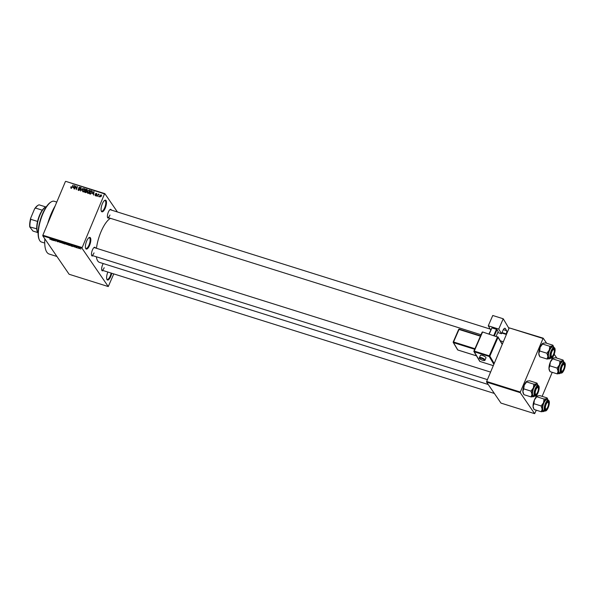 <?xml version="1.0" encoding="UTF-8"?>
<svg xmlns="http://www.w3.org/2000/svg" width="595" height="595" viewBox="0 0 595 595"><rect width="100%" height="100%" fill="white"/><g stroke="black" fill="none" stroke-linecap="round" stroke-linejoin="round"><path stroke-width="0.89" d="M105.233 208.131A6.099 2.112 -72.6 0 1 101.329 211.173A6.099 2.112 -72.6 0 1 102.31 203.862A6.099 2.112 -72.6 0 1 104.727 200.351A6.099 2.112 -72.6 0 1 106.475 202.077A6.099 2.112 -72.6 0 1 105.233 208.131M101.217 210.846A5.593 1.934 107.4 0 0 101.641 211.188A5.593 1.934 107.4 0 0 104.66 207.804A5.593 1.934 107.4 0 0 104.995 200.515A5.593 1.934 107.4 0 0 104.452 200.552M89.577 245.378A6.099 2.112 -72.6 0 1 85.673 248.427A6.099 2.112 -72.6 0 1 86.647 241.109A6.099 2.112 -72.6 0 1 89.072 237.606A6.099 2.112 -72.6 0 1 90.812 239.324A6.099 2.112 -72.6 0 1 89.577 245.378M85.554 248.1A5.593 1.934 107.4 0 0 85.977 248.442A5.593 1.934 107.4 0 0 88.997 245.058A5.593 1.934 107.4 0 0 89.332 237.769A5.593 1.934 107.4 0 0 88.789 237.799M111.756 273.261A6.099 2.112 -72.6 0 1 110.796 276.333A6.099 2.112 -72.6 0 1 106.892 279.375A6.099 2.112 -72.6 0 1 107.866 272.064A6.099 2.112 -72.6 0 1 107.873 272.041M106.773 279.048A5.593 1.934 107.4 0 0 107.197 279.39A5.593 1.934 107.4 0 0 110.216 276.006A5.593 1.934 107.4 0 0 111.131 273.06M92.976 255.716A4.574 1.584 -72.6 0 1 91.667 255.508A4.574 1.584 -72.6 0 1 92.403 250.019A4.574 1.584 -72.6 0 1 94.218 247.386A4.574 1.584 -72.6 0 1 95.416 247.959M91.563 255.166A4.068 1.406 107.4 0 0 91.831 255.359A4.068 1.406 107.4 0 0 94.025 252.905M108.9 217.829A4.574 1.584 -72.6 0 1 107.598 217.614A4.574 1.584 -72.6 0 1 108.335 212.132A4.574 1.584 -72.6 0 1 110.149 209.5A4.574 1.584 -72.6 0 1 111.339 210.072M107.487 217.279A4.068 1.406 107.4 0 0 107.754 217.472A4.068 1.406 107.4 0 0 109.949 215.011M103.143 270.554A4.574 1.584 -72.6 0 1 101.842 270.338A4.574 1.584 -72.6 0 1 102.578 264.857A4.574 1.584 -72.6 0 1 103.225 263.563M101.73 270.004A4.068 1.406 107.4 0 0 101.998 270.197A4.068 1.406 107.4 0 0 104.192 267.735M47.615 223.884A30.501 10.546 -72.6 0 1 50.992 214.267A30.501 10.546 -72.6 0 1 55.194 205.848M96.464 248.286A23.384 8.085 -72.6 0 1 100.942 231.909A23.384 8.085 -72.6 0 1 110.462 218.32M117.423 211.984L104.839 193.628L104.527 193.903L81.924 248.145L42.781 235.851L42.847 235.218L81.991 247.513M104.527 193.903L65.695 181.334L104.839 193.628M79.41 248.517L78.243 247.884L78.726 247.669L79.849 248.383L79.366 248.606L79.849 248.383M76.978 247.847L76.071 246.851L77 247.17L76.584 247.208L76.978 247.847M74.754 247.059L73.81 246.635L74.94 247.007L74.063 246.204L75.215 247.074M73.639 246.129L74.063 246.204M69.593 245.408L68.7 245.244L67.852 244.002L70.217 245.229L69.555 245.512L70.217 245.229M64.885 243.928L63.948 243.749L63.092 242.507L65.004 243.355L65.472 243.943L64.84 244.032L65.472 243.943M60.192 242.574L58.198 240.968L59.939 242.381L60.251 241.615L60.192 242.574M54.019 240.633L52.873 239.294L55.09 240.774L54.695 239.867L55.543 241.116L53.334 239.636L54.019 240.633M49.839 239.264L50.508 239.354L49.854 238.35L50.724 239.287L49.883 239.145M42.781 235.851L69.124 274.265L108.26 286.559L81.924 248.145M51.587 239.867L51.311 238.803L53.394 240.439L51.587 239.867M57.923 241.756L56.637 241.139L58.25 241.696L56.361 240.648L56.956 240.566L58.541 241.786L57.879 241.86L58.541 241.786M57.812 241.719L58.303 241.57M56.436 240.469L56.956 240.566M57.105 240.618L56.659 240.744M61.464 242.827L60.883 242.314L61.553 242.009L63.122 243.355L61.501 242.73M61.054 241.905L60.883 242.314L61.553 242.009M66.216 244.322L65.643 243.809L66.313 243.504L67.882 244.85L66.261 244.225M65.807 243.4L65.643 243.809L66.313 243.504M71.117 246.003L70.842 244.939L72.925 246.575L71.117 246.003M76.153 247.587L75.736 247.319L76.153 247.587M78.138 248.212L77.722 247.944L78.138 248.212M80.868 249.067L80.459 248.799L80.868 249.067M99.023 196.291L98.547 196.655L99.023 196.291M98.182 195.182L97.387 196.291L98.361 193.977L98.495 194.439L99.231 194.342L98.182 195.182M97.037 195.666L96.561 196.03L97.037 195.666M96.397 195.182L95.386 195.71L94.992 194.743L95.542 195.383L96.085 195.145L95.453 193.762L96.383 193.308L96.777 194.178L95.758 193.806L96.479 194.885M95.386 195.71L95.304 195.19M95.297 194.788L95.788 195.733M96.353 195.279L95.996 194.357M96.821 193.955L96.383 193.308L96.777 194.178M96.464 194.126L96.249 193.643M92.463 193.665L94.032 191.635L93.623 195.108L93.467 193.985L92.463 193.665M89.436 190.742L89.652 192.066L88.886 193.115L87.852 193.338L87.234 192.579L87.406 191.397L89.228 190.08L89.689 190.422M87.852 193.338L87.234 192.579L87.718 193.286L87.889 192.111M84.683 189.247L84.899 190.571L84.126 191.62L83.092 191.843L82.474 191.084L82.646 189.902L84.468 188.585L84.936 188.927M83.092 191.843L82.474 191.084L82.958 191.791M71.021 188.05L70.812 186.867L71.192 187.685L71.601 187.544L73.029 185.038L72.121 187.194L70.865 187.983M71.117 186.912L71.437 188.05M65.383 181.609L42.847 235.218M72.94 187.529L74.501 185.499L74.092 188.972L73.936 187.849L72.94 187.529M75.781 186.622L74.427 189.076L75.758 185.893L76.22 188.927L77.581 186.466L76.242 189.649L76.13 187.12M78.555 190.415L78.042 189.046L78.733 190.058L79.552 189.693L78.681 187.752L79.871 187.142L80.34 188.362L79.723 187.514L78.919 188.206L79.842 189.783L78.555 190.415L78.071 190.088M78.354 189.091L79.016 190.467M79.737 189.976L78.711 188.533M80.087 187.804L79.871 187.142L80.318 187.447M80.035 188.31L79.723 187.514M78.919 188.206L80.206 189.597M83.136 188.213L80.608 191.017L81.091 187.566L80.89 190.683L83.136 188.213M87.071 190.006L86.818 191.91L85.539 192.564L84.646 192.282L85.977 189.106L87.309 189.664M92.203 191.374L92.024 192.78L90.247 194.044L89.399 193.777L90.737 190.601L92.113 191.196M100.086 196.848L99.737 195.718L101.046 194.773L101.358 196.201L99.692 196.923M101.522 195.472L101.388 195.019M113.786 273.893L108.26 286.559M486.576 382.102L500.968 403.09L534.645 413.666L520.261 392.678L486.576 382.102L486.651 381.469L520.327 392.046L520.261 392.678M542.863 338.443L509.179 327.86L543.176 338.161L520.327 392.046M509.179 327.86L486.651 381.469M556.831 358.078L554.22 354.278M546.656 343.248L543.176 338.161M552.227 372.314L542.127 396.352M536.303 410.2L534.645 413.666M488.227 384.511L99.544 262.402A23.384 8.085 -72.6 0 1 96.353 256.78M56.927 256.482L49.169 254.043A30.501 10.546 -72.6 0 1 44.833 238.84M490.235 329.095L110.194 209.708A4.068 1.406 107.4 0 0 109.867 209.715M490.585 372.098L94.263 247.602A4.068 1.406 107.4 0 0 93.936 247.602M71.147 188.399L71.296 187.574M74.472 185.796L74.204 185.402M73.847 186.354L73.192 187.194L73.996 187.447L74.234 185.789L73.847 186.354M73.557 187.73L73.192 187.194M76.086 186.376L75.758 185.893M78.414 190.37L78.473 189.931M79.41 188.92L79.023 188.362M81.344 187.938L81.091 187.566M82.958 191.798L83.136 190.616M84.311 188.957L82.936 189.998L83.248 191.471L84.609 190.467L84.311 188.957L85.055 190.095M83.531 191.88L82.913 191.226L83.397 191.94M86.349 189.641L85.977 189.106M86.543 191.337L87.063 191.464M86.111 189.567L85.717 190.519L86.573 190.757L87.026 190.4L86.111 189.567M86.082 191.054L85.717 190.519M87.212 190.668L86.617 189.723M85.561 190.891L85.092 192.007L86.022 192.252L86.52 191.821L85.561 190.891M85.457 192.542L85.092 192.007M86.721 192.103L86.126 191.069M86 192.631L85.702 192.2M89.072 190.452L87.688 191.493L88.008 192.966L89.369 191.962L89.072 190.452L89.815 191.59M88.291 193.375L87.673 192.721L88.157 193.434M91.109 191.136L90.737 190.601M91.838 191.501L92.47 191.768M90.871 191.062L89.845 193.501L90.366 193.665L91.734 192.691L91.771 191.419L90.871 191.062M90.217 194.037L89.845 193.501M92.232 192.096L91.868 191.553M92.314 192.192L91.771 191.419M90.678 194.111L90.366 193.665M93.995 191.932L93.727 191.538M93.378 192.483L92.716 193.323L93.527 193.576L93.765 191.925L93.378 192.483M93.088 193.858L92.716 193.323M96.539 194.974L95.773 194.03M100.897 195.101L100.027 195.807L100.183 196.841L101.061 196.134L100.897 195.101L101.596 195.963M51.594 239.049L51.282 239.778M51.601 239.183L52.39 239.718L51.601 239.183M60.244 241.689L59.909 242.485M60.251 241.63L59.939 242.381M61.694 242.061L61.173 242.41L62.81 242.909L61.657 242.158L61.173 242.41M62.884 242.745L62.326 243.139M63.479 242.745L64.729 243.281L63.524 242.641M63.836 243.258L65.182 243.853L63.881 243.162M66.454 243.556L65.933 243.898L67.57 244.404L66.409 243.653L65.933 243.898M67.637 244.24L67.079 244.634M68.239 244.24L68.894 245.192L70.017 245.4L68.284 244.136M71.117 245.185L70.812 245.906M71.132 245.319L71.913 245.847L71.132 245.319M78.845 247.713L78.533 247.981L79.566 248.301L78.533 247.981M39.3 239.77L39.047 239.197A20.847 7.207 -72.6 0 1 42.386 214.215A20.847 7.207 -72.6 0 1 50.657 202.226L51.192 201.898A21.353 7.385 107.4 0 0 42.721 214.178A21.353 7.385 107.4 0 0 39.3 239.77A21.353 7.385 107.4 0 0 41.442 242.024L44.722 243.05M56.778 202.077L54.242 201.281A21.353 7.385 107.4 0 0 51.192 201.898M549.557 370.722L549.274 370.083A6.709 2.321 -72.6 0 1 548.969 368.409L549.825 365.799L557.069 368.074L558.073 371.265L557.225 373.883L560.007 373.459A6.709 2.321 -72.6 0 1 559.687 373.615A6.709 2.321 -72.6 0 1 558.073 371.265A6.709 2.321 -72.6 0 1 559.456 364.899L557.069 368.074M557.225 373.883L549.981 371.607L548.969 368.409A6.709 2.321 -72.6 0 1 550.353 362.043L553.335 358.026L555.797 357.759L563.041 360.034L562.439 360.882A6.709 2.321 -72.6 0 1 563.584 361.254A6.709 2.321 -72.6 0 1 563.748 361.552A6.709 2.321 -72.6 0 1 563.963 362.296M564.603 363.731A4.574 1.584 -72.6 0 1 563.978 369.421A4.574 1.584 -72.6 0 1 561.167 371.912A4.574 1.584 -72.6 0 1 561.055 371.704A4.574 1.584 -72.6 0 1 561.375 367.346A4.574 1.584 -72.6 0 1 563.599 363.59A4.574 1.584 -72.6 0 1 564.603 363.731M562.327 371.116A3.555 1.227 107.4 0 0 563.376 369.822A3.555 1.227 107.4 0 0 564.305 364.802A3.555 1.227 107.4 0 0 562.394 365.821A3.555 1.227 107.4 0 0 561.301 369.77A3.555 1.227 107.4 0 0 562.327 371.116L561.792 371.444A4.068 1.406 -72.6 0 1 561.211 371.555A4.068 1.406 -72.6 0 1 560.944 371.369A4.068 1.406 107.4 0 0 561.211 371.555A4.068 1.406 107.4 0 0 562.074 371.221M560.936 373.072C563.398 373.913 566.425 364.847 564.848 362.838L562.736 361.916A5.593 1.934 107.4 0 0 559.456 365.97A5.593 1.934 107.4 0 0 558.965 372.247A5.593 1.934 107.4 0 0 559.389 372.582L560.936 373.072A5.593 1.934 -72.6 0 1 560.512 372.73A5.593 1.934 -72.6 0 1 561.003 366.453A5.593 1.934 -72.6 0 1 564.283 362.4A5.593 1.934 -72.6 0 1 564.707 362.734M549.825 365.799L550.353 362.043A6.709 2.321 -72.6 0 1 553.015 358.183A6.709 2.321 -72.6 0 1 553.045 358.16L553.335 358.026M552.733 358.874L559.977 361.15L559.456 364.899A6.709 2.321 107.4 0 1 562.439 360.882L559.977 361.15M563.748 361.552L563.041 360.034M560.609 372.968A6.709 2.321 -72.6 0 1 560.007 373.459M563.956 364.043A4.068 1.406 107.4 0 0 563.644 363.798A4.068 1.406 107.4 0 0 563.316 363.798A4.068 1.406 -72.6 0 1 563.644 363.798A4.068 1.406 -72.6 0 1 564.053 364.229L564.305 364.802M553.871 353.393A3.555 1.227 107.4 0 0 554.138 349.964A3.555 1.227 107.4 0 0 551.55 352.575A3.555 1.227 107.4 0 0 552.153 356.279A3.555 1.227 107.4 0 0 553.871 353.393M553.781 349.205A4.068 1.406 107.4 0 0 553.476 348.96A4.068 1.406 107.4 0 0 553.149 348.968A4.068 1.406 -72.6 0 1 553.476 348.96A4.068 1.406 -72.6 0 1 553.886 349.391L554.138 349.964M552.153 356.279L551.617 356.606A4.068 1.406 -72.6 0 1 551.037 356.725A4.068 1.406 -72.6 0 1 550.769 356.531A4.068 1.406 107.4 0 0 551.037 356.725A4.068 1.406 107.4 0 0 551.9 356.39M545.793 405.299A3.555 1.227 107.4 0 0 546.396 409.003A3.555 1.227 107.4 0 0 548.114 406.117A3.555 1.227 107.4 0 0 548.382 402.689A3.555 1.227 107.4 0 0 545.793 405.299M546.396 409.003L545.86 409.33A4.068 1.406 -72.6 0 1 545.28 409.449A4.068 1.406 -72.6 0 1 545.013 409.256A4.068 1.406 107.4 0 0 545.28 409.449A4.068 1.406 107.4 0 0 546.143 409.107M548.025 401.93A4.068 1.406 107.4 0 0 547.72 401.685A4.068 1.406 107.4 0 0 547.393 401.692A4.068 1.406 -72.6 0 1 547.72 401.685A4.068 1.406 -72.6 0 1 548.129 402.116L548.382 402.689M536.296 388.877A3.555 1.227 107.4 0 0 535.195 392.826A3.555 1.227 107.4 0 0 536.229 394.165A3.555 1.227 107.4 0 0 537.278 392.879A3.555 1.227 107.4 0 0 538.207 387.858A3.555 1.227 107.4 0 0 536.296 388.877M536.229 394.165L535.693 394.492A4.068 1.406 -72.6 0 1 535.113 394.611A4.068 1.406 -72.6 0 1 534.846 394.426A4.068 1.406 107.4 0 0 535.113 394.611A4.068 1.406 107.4 0 0 535.976 394.277M537.858 387.1A4.068 1.406 107.4 0 0 537.545 386.854A4.068 1.406 107.4 0 0 537.218 386.854A4.068 1.406 -72.6 0 1 537.545 386.854A4.068 1.406 -72.6 0 1 537.954 387.278L538.207 387.858M37.597 232.303L37.344 231.73A13.73 4.745 -72.6 0 1 36.741 228.785A13.73 4.745 -72.6 0 1 37.544 221.429A13.73 4.745 -72.6 0 1 42.267 210.191A13.73 4.745 -72.6 0 1 44.989 207.38L45.525 207.053A14.235 4.924 107.4 0 0 38.593 218.744A14.235 4.924 107.4 0 0 37.597 232.303A14.235 4.924 107.4 0 0 37.946 232.942A14.235 4.924 107.4 0 0 38.095 233.143M46.417 206.651A14.235 4.924 107.4 0 0 45.525 207.053M36.741 228.785L29.75 226.918A13.216 4.574 -72.6 0 1 30.717 218.067L34.532 208.979A13.216 4.574 -72.6 0 1 37.626 205.565L38.162 205.238A13.73 4.745 107.4 0 0 35.44 208.042L34.532 208.979M37.701 232.533L32.933 231.038L29.75 226.918M30.717 218.067L30.717 219.287A13.73 4.745 107.4 0 0 29.914 226.636M37.544 221.429L30.717 219.287M42.267 210.191L35.44 208.042M45.748 206.926L39.084 204.829A13.73 4.745 107.4 0 0 38.162 205.238M549.84 358.621A6.709 2.321 107.4 0 1 549.512 358.778A6.709 2.321 -72.6 0 1 548.374 358.413A6.709 2.321 -72.6 0 1 547.906 356.435L547.05 359.045L549.84 358.621A6.709 2.321 107.4 0 0 550.442 358.13M550.992 357.074A4.574 1.584 -72.6 0 1 550.881 356.866A4.574 1.584 -72.6 0 1 551.201 352.515A4.574 1.584 -72.6 0 1 553.432 348.752A4.574 1.584 -72.6 0 1 554.428 348.901A4.574 1.584 -72.6 0 1 553.811 354.59A4.574 1.584 -72.6 0 1 550.992 357.074M550.762 358.235C553.231 359.083 556.251 350.016 554.674 348.001L552.569 347.078A5.593 1.934 107.4 0 0 549.282 351.132A5.593 1.934 107.4 0 0 548.791 357.409A5.593 1.934 107.4 0 0 549.215 357.751L550.762 358.235A5.593 1.934 -72.6 0 1 550.338 357.9A5.593 1.934 -72.6 0 1 550.829 351.623A5.593 1.934 -72.6 0 1 554.116 347.562A5.593 1.934 -72.6 0 1 554.54 347.904M539.382 355.892L539.107 355.252A6.709 2.321 -72.6 0 1 538.802 353.571L539.806 356.769L547.05 359.045M546.894 353.237L547.906 356.435A6.709 2.321 -72.6 0 1 549.282 350.068L546.894 353.237L539.65 350.961L540.178 347.205L542.566 344.036L549.81 346.312L549.282 350.068A6.709 2.321 -72.6 0 1 552.272 346.045L549.81 346.312M542.871 343.33A6.709 2.321 -72.6 0 0 542.841 343.345A6.709 2.321 -72.6 0 0 540.178 347.205A6.709 2.321 -72.6 0 0 538.802 353.571L539.65 350.961M542.566 344.036L543.168 343.189L545.63 342.921L552.874 345.197L552.272 346.045A6.709 2.321 -72.6 0 1 553.573 346.721A6.709 2.321 -72.6 0 1 553.789 347.465M553.573 346.721L552.874 345.197M533.626 408.616L533.351 407.977A6.709 2.321 -72.6 0 1 533.046 406.296L533.901 403.685L541.138 405.961L542.149 409.159L541.294 411.77L544.083 411.346A6.709 2.321 -72.6 0 1 543.756 411.502A6.709 2.321 -72.6 0 1 542.149 409.159A6.709 2.321 -72.6 0 1 543.525 402.793L541.138 405.961M541.294 411.77L534.05 409.494L533.046 406.296A6.709 2.321 -72.6 0 1 534.422 399.929L537.411 395.913L539.873 395.645L547.117 397.921L546.515 398.769A6.709 2.321 -72.6 0 1 547.653 399.141A6.709 2.321 -72.6 0 1 547.824 399.446A6.709 2.321 -72.6 0 1 548.032 400.19M548.672 401.625A4.574 1.584 -72.6 0 1 548.054 407.307A4.574 1.584 -72.6 0 1 545.236 409.799A4.574 1.584 -72.6 0 1 545.124 409.591A4.574 1.584 -72.6 0 1 545.444 405.232A4.574 1.584 -72.6 0 1 547.675 401.476A4.574 1.584 -72.6 0 1 548.672 401.625M545.005 410.959C547.474 411.807 550.494 402.741 548.917 400.725L546.812 399.803A5.593 1.934 107.4 0 0 543.525 403.856A5.593 1.934 107.4 0 0 543.034 410.134A5.593 1.934 107.4 0 0 543.458 410.476L545.005 410.959A5.593 1.934 -72.6 0 1 544.581 410.624A5.593 1.934 -72.6 0 1 545.072 404.347A5.593 1.934 -72.6 0 1 548.359 400.286A5.593 1.934 -72.6 0 1 548.783 400.628M533.901 403.685L534.422 399.929A6.709 2.321 -72.6 0 1 537.084 396.069L537.411 395.913M536.809 396.761L544.053 399.037L543.525 402.793A6.709 2.321 107.4 0 1 546.515 398.769L544.053 399.037M547.824 399.446L547.117 397.921M544.685 410.855A6.709 2.321 -72.6 0 1 544.083 411.346M533.908 396.508A6.709 2.321 107.4 0 1 533.589 396.672A6.709 2.321 -72.6 0 1 532.443 396.3A6.709 2.321 -72.6 0 1 531.975 394.321L531.127 396.932L533.908 396.508A6.709 2.321 107.4 0 0 534.511 396.025M535.069 394.961A4.574 1.584 -72.6 0 1 534.957 394.76A4.574 1.584 -72.6 0 1 535.277 390.402A4.574 1.584 -72.6 0 1 537.501 386.646A4.574 1.584 -72.6 0 1 538.505 386.787A4.574 1.584 -72.6 0 1 537.88 392.477A4.574 1.584 -72.6 0 1 535.069 394.961M534.838 396.129C537.3 396.969 540.327 387.903 538.75 385.895L536.638 384.965A5.593 1.934 107.4 0 0 533.358 389.026A5.593 1.934 107.4 0 0 532.86 395.303A5.593 1.934 107.4 0 0 533.291 395.638L534.838 396.129A5.593 1.934 -72.6 0 1 534.414 395.787A5.593 1.934 -72.6 0 1 534.905 389.509A5.593 1.934 -72.6 0 1 538.185 385.456A5.593 1.934 -72.6 0 1 538.609 385.791M523.459 393.778L523.176 393.139A6.709 2.321 -72.6 0 1 522.871 391.465L523.883 394.663L531.127 396.932M530.971 391.123L531.975 394.321A6.709 2.321 -72.6 0 1 533.358 387.955L530.971 391.123L523.726 388.847L524.255 385.099L526.635 381.93L533.879 384.199L533.358 387.955A6.709 2.321 -72.6 0 1 536.34 383.939L533.879 384.199M526.947 381.216A6.709 2.321 -72.6 0 0 526.917 381.239A6.709 2.321 -72.6 0 0 524.255 385.099A6.709 2.321 -72.6 0 0 522.871 391.465L523.726 388.847M526.635 381.93L527.237 381.075L529.699 380.815L536.943 383.091L536.34 383.939A6.709 2.321 -72.6 0 1 537.649 384.608A6.709 2.321 -72.6 0 1 537.865 385.352M537.649 384.608L536.943 383.091M482.486 355.46A3.049 0.848 -156.4 0 0 480.381 355.408L479.406 357.647A3.049 0.848 23.6 0 1 481.511 357.699A3.049 0.848 23.6 0 1 484.999 360.079L485.974 357.84A3.049 0.848 -156.4 0 0 482.486 355.46M498.736 329.08L488.272 325.792L492.764 315.491L503.229 318.779L498.736 329.08L501.503 333.728L497.77 332.56M490.719 329.913L488.272 325.792M496.171 336.235L498.194 331.586L497.041 329.652L494.415 335.684M488.949 333.966L491.924 327.882L489.231 334.055M493.783 335.483L496.475 329.31L491.924 327.882M496.475 329.31L497.041 329.652M503.34 329.667L506.62 330.694L505.348 328.566A4.068 1.406 -72.6 0 0 505.006 328.269A4.068 1.406 -72.6 0 0 502.872 330.597L501.503 333.728M508.948 328.41L503.229 318.779M506.62 330.694A2.544 0.878 -72.6 0 1 506.219 333.907L502.002 332.583M501.808 333.029L506.025 334.353L506.219 333.907M506.025 334.353A4.068 1.406 -72.6 0 1 506.509 334.219M86.744 191.397L86.26 190.69M92.039 191.568L91.548 190.854M60.192 241.592L59.924 242.225M564.871 363.099A5.288 1.83 107.4 0 0 561.613 365.97A5.288 1.83 107.4 0 0 560.899 372.544A5.288 1.83 107.4 0 0 564.149 369.674A5.288 1.83 107.4 0 0 564.871 363.099M550.725 357.714A5.288 1.83 107.4 0 0 553.982 354.836A5.288 1.83 107.4 0 0 554.696 348.261A5.288 1.83 107.4 0 0 551.446 351.139A5.288 1.83 107.4 0 0 550.725 357.714M548.94 400.985A5.288 1.83 107.4 0 0 545.689 403.864A5.288 1.83 107.4 0 0 544.968 410.438A5.288 1.83 107.4 0 0 548.226 407.56A5.288 1.83 107.4 0 0 548.94 400.985M534.801 395.601A5.288 1.83 107.4 0 0 538.051 392.722A5.288 1.83 107.4 0 0 538.773 386.148A5.288 1.83 107.4 0 0 535.515 389.026A5.288 1.83 107.4 0 0 534.801 395.601M481.429 358.339A2.544 0.707 -156.4 0 0 479.734 358.599A2.544 0.707 -156.4 0 0 482.582 360.28A2.544 0.707 -156.4 0 0 484.285 360.027A2.544 0.707 -156.4 0 0 481.429 358.339M473.955 351.065L482.448 332.3L474.252 351.102L489.269 355.825L497.465 337.015L482.716 332.01A0.506 0.506 0 0 0 482.099 332.293L473.903 351.095L479.927 361.44L493.3 365.635M505.348 328.566L504.56 328.314M502.225 344.408L498.037 337.358L489.841 356.16L494.2 363.5M493.857 364.318L489.194 356.464L474.17 351.749A0.506 0.454 -30.7 0 1 473.932 351.556L479.689 361.247A0.506 0.506 0 0 0 479.972 361.477L480.031 361.47M502.321 344.185L498.022 336.949A0.506 0.506 0 0 0 497.732 336.725L498.037 337.358A0.506 0.454 149.3 0 0 497.777 336.763L497.68 336.733M480.41 336.168L459.02 329.452L453.554 341.984L474.944 348.707M453.256 341.939L458.663 329.437A0.506 0.506 0 0 1 459.288 329.154L480.544 335.855L459.288 329.154L458.663 329.437L453.212 342.036A0.506 0.454 -30.7 0 0 453.472 342.623L457.845 349.994L476.476 355.84M474.691 349.287L453.472 342.623L453.204 341.976A0.506 0.506 0 0 0 453.234 342.437L457.607 349.8A0.506 0.454 -30.7 0 0 457.845 349.994L457.949 350.024M459.214 329.176A0.506 0.454 -30.7 0 0 458.73 329.407M493.292 365.657L479.927 361.44A0.506 0.454 149.3 0 1 479.689 361.247M473.91 351.154A0.506 0.454 -30.7 0 0 473.932 351.556A0.506 0.506 0 0 1 473.903 351.095L473.91 351.154M489.194 356.464A0.506 0.454 -30.7 0 0 489.841 356.16L489.269 355.825L489.194 356.464M482.642 332.025A0.506 0.454 -30.7 0 0 482.166 332.255M71.05 187.589L71.534 188.295M78.384 189.805L78.867 190.512M79.529 189.24L80.013 189.946M80.02 187.715L80.511 188.422M78.957 188.28L79.447 188.987M84.654 189.21L85.137 189.917M87.026 189.939L87.517 190.653M86.513 191.292L87.004 192.007M89.414 190.697L89.897 191.412M95.326 195.234L95.81 195.941M96.085 194.892L96.576 195.606M96.45 193.769L96.933 194.483M503.348 341.746L500.298 340.786M481.035 334.732L107.754 217.472M494.363 393.451L101.998 270.197M91.831 255.359L487.417 379.632M479.406 357.647C478.774 358.183 479.845 359.075 482.627 360.317C484.337 360.682 485.126 360.6 484.999 360.079M457.607 349.8A0.506 0.506 0 0 0 457.89 350.031L476.491 355.87"/></g></svg>
